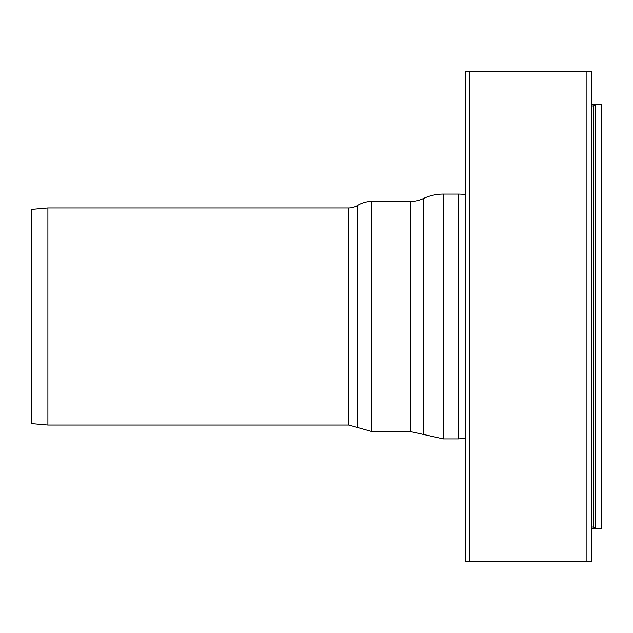 <?xml version="1.0" encoding="UTF-8"?>
<svg xmlns="http://www.w3.org/2000/svg" width="633" height="633" viewBox="0 0 633 633"><rect width="100%" height="100%" fill="white"/><g stroke="black" fill="none" stroke-linecap="round" stroke-linejoin="round"><path stroke-width="0.95" d="M469.583 71.703L465.753 71.703L465.753 561.297L586.926 561.297L586.926 71.703L469.583 71.703L469.583 561.297M586.926 561.297L591.538 561.297L591.538 71.703L586.926 71.703M591.538 105.972L593.271 105.972L595.582 104.342L591.538 104.342M591.538 528.658L595.582 528.658L595.582 104.342L601.35 104.342L601.35 528.658L595.582 528.658L593.271 527.028L591.538 527.028M593.271 105.972L593.271 527.028M357.336 205.559A27.741 27.741 0 0 1 371.864 201.444L371.864 431.556L357.336 427.441L357.336 205.559A16.323 16.323 0 0 1 348.791 207.972L47.902 207.972L47.902 425.028L348.791 425.028L348.791 207.972M465.753 438.297L458.245 438.898L458.245 194.102A47.325 47.325 0 0 1 465.753 194.703M423.263 198.596A31.009 31.009 0 0 1 410.271 201.444L410.271 431.556L423.263 434.404L423.263 198.596A47.325 47.325 0 0 1 443.385 194.102L443.385 438.898L458.245 438.898M47.902 425.028L31.65 423.604L31.65 209.396L47.902 207.972M348.791 425.028L357.336 427.441M458.245 194.102L443.385 194.102M423.263 434.404L443.385 438.898M410.271 201.444L371.864 201.444M410.271 431.556L371.864 431.556"/></g></svg>
